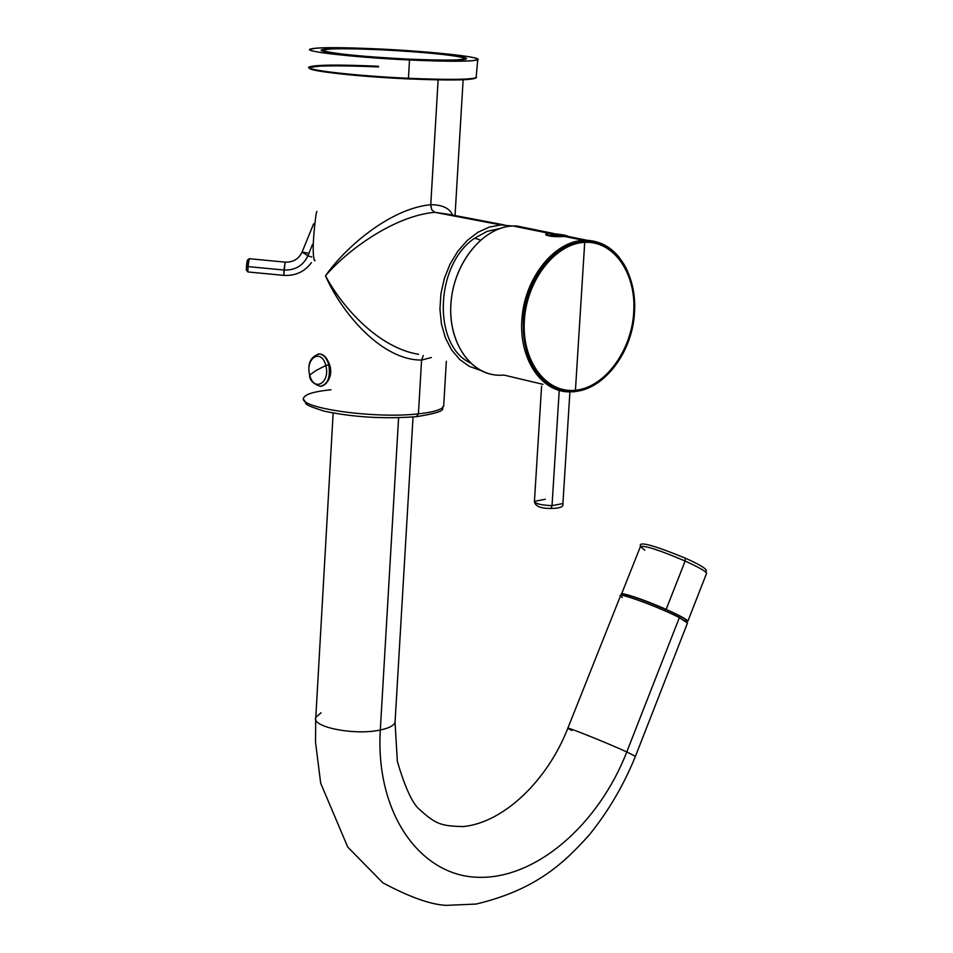 <?xml version="1.0" encoding="UTF-8"?>
<svg xmlns="http://www.w3.org/2000/svg" width="953" height="953" viewBox="0 0 953 953"><rect width="100%" height="100%" fill="white"/><g stroke="black" fill="none" stroke-linecap="round" stroke-linejoin="round"><path stroke-width="1.43" d="M496.811 375.113C468.245 373.373 446.886 338.887 451.269 299.79C455.296 260.693 484.041 226.874 512.928 225.98L549.071 233.33L546.129 233.914C546.51 236.189 552.609 237.035 564.402 236.439L583.617 240.347C554.956 241.395 526.318 275.882 522.208 315.61C517.729 355.326 538.826 390.218 567.154 391.826L574.111 391.719L567.154 391.826C538.826 390.218 517.729 355.326 522.208 315.61C526.318 275.882 554.956 241.395 583.617 240.347L564.402 236.439L567.285 236.237L512.928 225.98L516.74 225.98L553.812 233.521M559.066 388.788L555.635 388.312M529.058 228.494L512.928 225.98C482.754 226.838 453.068 263.778 450.864 304.555C448.22 345.343 473.641 378.27 503.827 375.053L542.996 384.333M590.252 386.978C607.811 377.698 620.606 361.58 628.611 338.601C620.606 361.58 607.811 377.698 590.252 386.978M633.376 316.718C635.627 292.523 630.731 272.594 618.676 256.905L626.609 269.723L631.779 285.09M601.14 243.432L587.393 240.335L583.617 240.347L584.534 241.228C554.968 241.693 525.151 279.646 523.292 320.613C522.935 358.257 535.681 381.486 561.508 390.313C535.681 381.486 522.935 358.257 523.292 320.613L523.519 320.673C525.818 279.634 555.122 242.3 584.773 241.276C614.482 239.656 637.223 273.082 634.484 312.358C632.173 351.609 605 388.502 575.35 391.314C545.676 394.733 520.791 361.735 523.519 320.673C523.65 362.211 538.493 385.786 568.036 391.397C599.794 394.876 632.542 355.088 634.484 312.358C634.627 269.985 619.164 246.279 588.096 241.252C557.648 239.108 525.413 277.978 523.519 320.673L523.292 320.613C525.151 279.646 554.968 241.693 584.534 241.228L583.617 240.347L587.393 240.335L601.14 243.432M564.867 236.415L547.082 235.105L546.129 233.914L549.071 233.33C559.578 234.176 565.76 235.105 567.643 236.13L564.402 236.439C554.527 237.047 548.309 236.404 545.724 234.509L546.129 233.914L546.748 235.391L553.872 234.736L564.867 236.415M575.052 391.349L574.111 391.719L575.052 391.349M594.076 241.895L584.534 241.228L594.076 241.895M575.398 390.551C604.75 387.776 631.648 351.264 633.936 312.405C636.652 273.511 614.125 240.43 584.725 242.05C555.373 243.075 526.378 280.015 524.114 320.625C521.41 361.27 546.021 393.923 575.398 390.551C546.021 393.923 521.41 361.27 524.114 320.625C526.378 280.015 555.373 243.075 584.725 242.05L575.433 390.265C546.176 393.613 521.672 361.092 524.364 320.613C526.616 280.17 555.492 243.372 584.725 242.348C555.492 243.372 526.616 280.17 524.364 320.613C521.672 361.092 546.176 393.613 575.433 390.265L584.725 242.348C614.006 240.74 636.449 273.69 633.745 312.417C631.47 351.121 604.667 387.502 575.433 390.265C604.667 387.502 631.47 351.121 633.745 312.417C636.449 273.69 614.006 240.74 584.725 242.348L584.725 242.05C614.125 240.43 636.652 273.511 633.936 312.405C631.648 351.264 604.75 387.776 575.398 390.551M423.263 355.481L421.583 360.079C381.069 360.27 341.317 312.155 325.497 275.822C342.639 307.914 378.841 347.893 418.593 354.313C378.841 347.893 342.639 307.914 325.497 275.822C346.475 250.984 393.637 215.986 434.723 212.316L501.028 224.956L489.389 227.04L477.977 232.258L467.304 240.406L457.869 251.139L450.09 264.005L444.348 278.419L440.917 293.715L439.941 309.213L441.465 324.199L445.432 337.981L451.615 349.942L459.751 359.555L469.436 366.417L480.241 370.264L469.436 366.417L459.751 359.555L451.615 349.942L445.432 337.981L441.465 324.199L439.941 309.213L440.917 293.715L444.348 278.419L450.09 264.005L457.869 251.139L467.304 240.406L477.977 232.258L489.389 227.04L501.028 224.956L434.723 212.316L447.958 214.211L434.723 212.316C393.637 215.986 346.475 250.984 325.497 275.822C341.317 312.155 381.069 360.27 421.583 360.079L418.403 413.852C373.802 419.082 295.573 407.693 303.864 397.508C295.573 407.693 373.802 419.082 418.403 413.852L421.583 360.079L423.263 355.481M438.118 79.897L430.756 204.704C389.848 208.54 344.926 247.78 325.497 275.822C344.926 247.78 389.848 208.54 430.756 204.704L431.745 209.743L434.723 212.316L431.745 209.743L430.732 205.467L438.118 79.897M328.011 380.902C331.608 374.779 331.644 368.275 328.106 361.366C331.644 368.263 331.608 374.779 328.011 380.902M431.399 357.518L421.583 360.079L431.399 357.518M512.249 226.016L501.028 224.956L512.249 226.016M499.98 228.482L487.138 231.341L474.749 238.167C435.068 264.362 432.233 345.153 470.127 362.819C432.233 345.153 435.068 264.362 474.749 238.167L487.138 231.341L499.98 228.482M416.735 416.628C453.247 410.755 439.095 408.087 443.657 406.312C441.751 409.719 433.329 412.232 418.403 413.852L416.401 416.664L418.403 413.852C433.329 412.232 441.751 409.719 443.657 406.312L446.338 361.27M452.568 215.092C449.602 208.207 442.335 204.752 430.756 204.704C442.335 204.752 449.602 208.207 452.568 215.092M331.025 389.789C315.133 391.326 306.08 393.899 303.864 397.508M328.833 378.949L330.655 370.741L328.475 362.283L330.655 370.741L328.833 378.949M316.873 211.447L316.146 213.817C314.133 228.184 311.476 254.737 314.693 260.884L314.978 260.181M480.467 240.085L474.749 238.167L480.467 240.085M416.044 416.616L416.401 416.664C383.964 419.106 353.182 417.259 324.044 411.124C301.017 403.703 307.533 404.394 303.936 399.831M378.46 66.257C338.482 64.506 315.348 64.744 309.07 66.96C302.983 69.831 355.552 75.93 408.42 78.277L408.253 78.908C358.257 76.693 307.545 71.022 309.451 68.044M476.083 77.741C473.2 80.255 450.602 80.636 408.265 78.908L408.42 78.277C448.47 79.945 471.175 79.683 476.536 77.503C471.175 79.683 448.47 79.945 408.42 78.277C355.552 75.93 302.983 69.831 309.07 66.96L309.701 67.532L319.267 66.174C333.216 65.578 352.979 65.828 378.544 66.936M329.809 367.501L329.345 365.094L329.809 367.501M409.516 59.991L408.42 78.277L409.516 59.991C449.649 61.754 472.402 61.671 477.751 59.729C483.111 57.049 430.482 51.391 379.437 48.984C339.363 47.162 316.193 47.221 309.916 49.175C303.828 51.712 356.529 57.537 409.516 59.991C363.748 57.811 316.789 53.154 310.595 50.283C308.641 47.34 331.584 46.911 379.437 48.984C422.25 51.069 467.018 55.334 476.178 58.3C481.801 61.48 459.584 62.04 409.516 59.991M311.762 257.048L307.89 255.797L312.465 244.611L307.89 255.797L302.113 252.009L307.89 255.797L311.762 257.048M381.391 49.711C340.018 47.912 320.279 48.293 322.174 50.843C327.701 53.332 368.061 57.323 407.324 59.193C450.352 60.956 469.555 60.48 464.921 57.764C451.758 54.69 423.918 52.01 381.391 49.711L381.391 49.711C425.205 51.772 470.341 56.596 466.291 58.931C461.943 60.635 442.287 60.718 407.324 59.193C361.425 57.061 315.8 51.998 321.614 49.83C327.284 48.186 347.202 48.15 381.391 49.711M321.221 386.263C328.475 384.023 331.156 376.852 329.261 364.737C327.034 357.399 323.496 353.813 318.671 353.98L319.791 353.932C324.151 354.504 327.308 358.102 329.261 364.737C331.156 376.852 328.475 384.023 321.221 386.263M247.875 271.95L248.006 266.602L247.875 271.95L283.768 275.369L283.97 270.033C295.156 270.449 303.137 265.696 307.89 255.797C303.137 265.696 295.156 270.449 283.97 270.033L285.126 262.123L283.768 275.369C295.359 276.048 304.591 271.796 311.452 262.611M308.665 253.295L302.113 252.009L313.632 223.8M323.377 50.604L322.483 50.962L323.377 50.604M465.207 59.348L464.373 58.895L465.207 59.348M309.63 375.327L309.63 375.327C309.558 380.116 313.084 383.773 320.208 386.31C327.808 384.536 330.667 377.352 328.785 364.785L328.785 364.785C326.831 358.149 323.675 354.54 319.315 353.968L317.933 354.063L319.315 353.968C323.675 354.54 326.831 358.149 328.785 364.785C330.667 377.352 327.808 384.536 320.208 386.31L320.684 386.275M248.006 266.602L283.97 270.033L248.006 266.602L249.198 258.704L248.006 266.602L246.47 266.125L248.006 266.602M309.725 375.017C313.74 392.624 330.655 382.832 325.795 365.559L328.785 364.785L325.795 365.559C321.649 347.905 304.889 357.959 309.725 375.017L316.098 370.443L325.795 365.559C330.655 382.832 313.74 392.624 309.725 375.017C304.889 357.959 321.649 347.905 325.795 365.559L316.098 370.443L309.725 375.017M247.78 271.831L246.374 270.14L246.47 266.125L247.363 260.193L249.198 258.692L285.078 262.123C293.024 262.409 298.682 259.085 302.065 252.128M247.268 264.207C247.577 258.573 247.315 259.204 246.47 266.125M338.875 53.678L337.672 53.69M381.712 49.818C348.048 48.293 328.606 48.341 323.412 49.985C318.35 52.129 362.605 57.001 406.979 59.062L406.979 59.062C440.679 60.539 459.811 60.48 464.373 58.848C468.936 56.608 424.716 51.843 381.712 49.818C423.168 52.07 450.304 54.69 463.122 57.668C467.601 60.325 448.875 60.778 406.979 59.062C362.914 56.656 335.277 53.94 324.032 50.938C322.15 48.448 341.377 48.079 381.712 49.818M315.705 719.181L315.514 742.089L320.684 783.187L347.714 847.026L382.868 882.835C409.957 897.273 431.173 904.778 446.528 905.35L476.131 904.063C535.836 889.757 563.39 863.656 589.288 834.899C608.324 811.348 623.703 785.153 635.437 756.325L626.776 751.941L635.437 756.325L687.494 623.012L679.346 617.651L626.776 751.941C598.52 824.607 535.86 879.536 477.584 877.284C419.332 875.533 375.303 812.29 380.307 729.998C375.303 812.29 419.332 875.533 477.584 877.284C535.86 879.536 598.52 824.607 626.776 751.941L679.346 617.651C660.727 607.811 618.664 592.194 620.534 595.756L567.821 728.283C565.332 726.162 607.502 743.066 626.776 751.941C607.502 743.066 565.332 726.162 567.821 728.283C547.367 780.567 503.768 822.642 463.194 826.585C440.048 825.965 435.485 824.059 418.045 808.12C411.47 801.39 404.572 785.844 397.353 761.483L395.042 722.398C393.851 725.638 388.943 728.175 380.307 729.998L398.592 417.748L380.307 729.998C354.861 735.728 311.035 727.056 315.8 717.418C311.035 727.056 354.861 735.728 380.307 729.998C388.943 728.175 393.851 725.638 395.042 722.398L413.042 416.973M321.054 712.737L315.8 717.418L333.145 413.066M567.821 728.283L571.848 730.498M679.346 617.651C657.284 606.001 609.241 589.061 622.285 597.46M665.289 609.205L664.682 610.742L665.289 609.205M623.81 595.649L623.286 594.922C627.014 594.124 641.095 598.913 665.504 609.312C678.393 615.09 685.243 618.807 686.065 620.463L685.1 620.832C688.018 620.379 681.49 616.543 665.504 609.312C638.117 597.757 624.215 593.207 623.81 595.649M666.147 609.396C684.171 617.592 690.806 621.63 686.029 621.523L687.875 621.201C687.018 619.45 679.775 615.519 666.147 609.396C640.309 598.413 625.418 593.338 621.487 594.184L622.69 595.494C614.673 589.895 641.893 598.555 666.147 609.396L685.147 561.043L666.147 609.396M621.57 593.957L640.428 546.557C644.526 545.247 659.44 550.072 685.147 561.043C698.692 567.214 705.839 571.288 706.59 573.289C705.839 571.288 698.692 567.214 685.147 561.043C659.44 550.072 644.526 545.247 640.428 546.557L644.776 550.215M685.267 558.124L685.147 561.043L685.29 558.124M550.965 508.378L552.025 505.638L562.913 503.553L552.025 505.638L551.096 508.449C541.018 508.557 535.455 506.353 534.419 501.85M545.354 499.253L534.442 501.338C535.145 503.744 541.018 505.173 552.025 505.638L559.22 390.456L552.025 505.638C541.018 505.173 535.145 503.744 534.442 501.338L541.59 386.084M556.481 389.289L567.154 391.826L574.29 391.743M567.226 236.237L587.393 240.335C600.187 241.18 610.921 246.994 619.593 257.775M546.295 235.165L545.724 234.509M574.48 391.719L592.599 385.977M563.14 236.499L553.872 234.736M504.34 224.944L448.351 214.282M455.034 215.557L463.134 79.766M477.751 59.729L476.119 77.729M321.614 49.83L322.591 50.89M309.594 375.22C307.235 363.665 310.475 356.577 319.315 353.968L319.791 353.932M464.373 58.848L464.337 59.515M624.251 594.553L623.798 595.696M685.529 619.736L685.088 620.88M640.523 546.295C637.986 540.923 652.96 544.89 685.433 558.196C713.463 570.811 704.136 570.382 706.59 573.289L687.875 621.201M551.227 508.449C559.899 508.414 563.795 506.782 562.913 503.553L569.906 391.933"/></g></svg>
